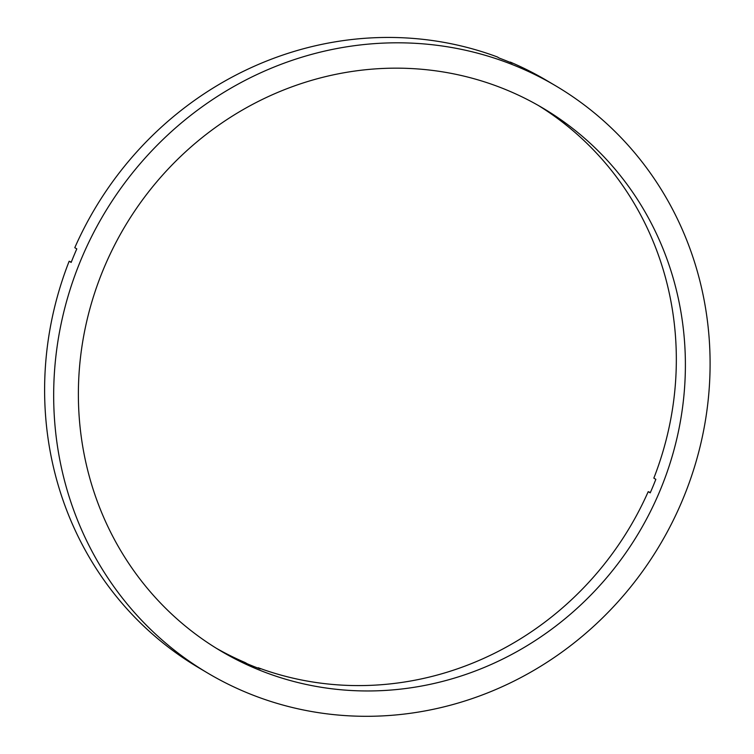 <?xml version="1.0" encoding="UTF-8"?>
<svg xmlns="http://www.w3.org/2000/svg" width="754" height="754" viewBox="0 0 754 754"><rect width="100%" height="100%" fill="white"/><g stroke="black" fill="none" stroke-linecap="round" stroke-linejoin="round"><path stroke-width="1.13" d="M216.426 648.317A315.615 299.131 -59.3 0 0 245.229 662.587L247.246 663.784A315.615 299.131 -59.3 0 0 253.683 666.432A315.615 299.131 -59.3 0 0 260.187 668.93L258.019 668.119M650.363 492.532L648.204 491.674A315.615 299.131 -59.3 0 1 258.179 667.742M648.204 491.674L650.212 492.862A315.615 299.131 -59.3 0 0 655.848 479.327L653.841 478.13A315.615 299.131 -59.3 0 0 538.281 105.428M503.041 88.51A315.615 299.131 -59.3 0 1 542.842 108.076A315.615 299.131 -59.3 0 1 650.41 511.57A315.615 299.131 -59.3 0 1 260.733 670.617A315.615 299.131 -59.3 0 1 220.931 651.051A315.615 299.131 -59.3 0 1 113.354 247.557A315.615 299.131 -59.3 0 1 503.041 88.51M250.875 694.302A341.298 323.475 -59.3 0 1 207.831 673.143A341.298 323.475 -59.3 0 1 91.498 236.813A341.298 323.475 -59.3 0 1 512.899 64.816A341.298 323.475 -59.3 0 1 555.943 85.975A341.298 323.475 -59.3 0 1 672.266 522.315A341.298 323.475 -59.3 0 1 250.875 694.302M207.831 673.143L198.773 667.771A341.298 323.475 -59.3 0 1 69.151 261.233L71.168 262.42A341.298 323.475 -59.3 0 1 76.804 248.886L74.787 247.689A341.298 323.475 -59.3 0 1 497.338 56.946L499.355 58.133A341.298 323.475 -59.3 0 1 505.849 60.64A341.298 323.475 -59.3 0 1 512.296 63.289L510.156 62.394M71.3 262.081L69.151 261.233M510.279 62.092A341.298 323.475 -59.3 0 1 546.876 80.603L555.943 85.975"/></g></svg>
